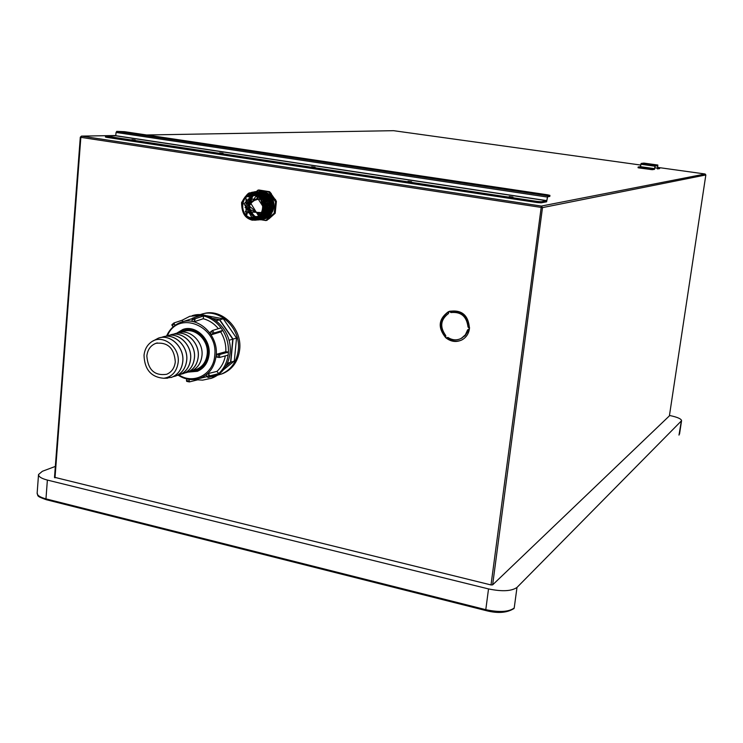 <?xml version="1.0" encoding="UTF-8"?>
<svg xmlns="http://www.w3.org/2000/svg" width="743" height="743" viewBox="0 0 743 743"><rect width="100%" height="100%" fill="white"/><g stroke="black" fill="none" stroke-linecap="round" stroke-linejoin="round"><path stroke-width="1.11" d="M393.363 130.684L146.612 134.975M669.406 415.801L705.831 174.967L705.126 174.001L657.657 167.398L705.116 174.001L705.831 174.949M55.001 477.842L80.848 137.344L81.461 136.108L80.3 137.204L80.848 137.344L542.492 207.613L492.637 584.862L669.397 415.866L705.841 174.958L542.492 207.613L541.378 206.071L491.012 584.945L54.703 477.34M106.89 136.378L106.806 137.371L105.422 137.028L105.506 136.043L537.198 201.437L541.294 201.743L546.746 200.731L547.749 195.799L549.931 195.39L547.582 194.815L124.545 131.687L116.744 131.381L116.066 132.458L547.257 197.044M106.806 137.371L537.059 202.533L541.155 202.839L546.597 201.817L547.61 196.876L549.681 196.366M638.191 167.036L638.061 167.732L639.194 167.955L652.252 169.692L654.481 169.358L655.122 166.107L657.741 165.745L657.406 168.15L654.862 167.797M657.406 168.15L657.444 168.912L659.635 168.577L659.738 167.872L657.639 167.509M105.506 136.043L115.741 135.793L546.746 200.731M116.066 132.458L115.741 135.793M223.049 153.281L219.687 152.854L223.049 153.281M411.594 181.756L408.009 181.273L411.594 181.756M135.198 140.018L131.929 139.61L135.198 140.018M315.078 167.184L311.614 166.72L315.078 167.184M512.939 197.062L509.224 196.542L512.939 197.062M652.354 168.977L654.583 168.642L640.512 166.683L638.163 167.008L652.354 168.977L652.252 169.692M654.583 168.642L640.512 166.683M654.611 168.568L654.945 166.209L640.875 164.249L640.54 166.608M659.71 167.881L657.555 168.197L657.852 165.03L655.224 165.392L654.945 166.209M655.224 165.392L641.163 163.441L640.875 164.249M641.163 163.441L643.893 163.098L657.852 165.03L643.884 163.098M648.147 163.952L651.685 164.417L648.1 164.24M646.661 168.113L644.302 167.797L646.661 168.113M81.461 136.108L80.3 137.204L54.49 477.526M55.335 466.428L42.37 471.285L38.525 474.526C38.534 476.681 41.487 478.529 47.376 480.071L488.522 588.92C502.11 591.725 511.602 591.233 516.998 587.425L681.563 420.714C681.405 418.903 677.495 417.167 669.833 415.532L669.471 415.458M492.637 584.862L491.012 584.945M448.921 311.521L448.215 311.828C438.481 319.081 437.646 327.7 445.716 337.684L445.791 335.622C439.605 326.976 440.506 319.601 448.493 313.527L448.921 311.521M450.964 312.562C461.004 311.558 466.678 316.379 468.006 327.022L469.474 328.499C468.471 315.153 461.737 309.441 449.301 311.373L450.964 312.562L451.698 312.292C461.728 311.289 467.403 316.109 468.722 326.734L469.548 327.57M462.137 338.009L461.412 338.306C456.871 340.6 452.366 340.313 447.908 337.433L446.041 337.963C451.242 341.919 456.648 342.504 462.239 339.737C466.242 337.359 468.638 333.756 469.418 328.926L467.663 329.799L468.378 329.511L467.653 331.768L465.137 335.669L460.586 338.734M461.412 338.306L465.406 334.777L467.663 329.799M268.938 218.841L273.749 214.523M275.235 199.709L271.009 193.691M267.378 193.106L265.91 192.874M265.632 192.836L264.276 192.613M263.941 192.558L259.976 191.926M203.266 313.769C221.414 307.778 242.441 328.387 239.655 349.712C238.141 361.219 232.67 369.122 223.234 373.404L221.08 374.175M275.272 199.31L276.322 201.297L275.319 201.529L268.641 191.982L258.053 190.301L269.523 191.685L268.641 191.982L269.672 191.778L271.371 193.747M267.554 193.217L266.115 192.985M265.855 192.939L264.554 192.734M264.239 192.688L259.771 191.973M274.919 199.273L276.387 201.446L275.189 213.222L273.378 214.829M269.022 218.804L265.966 220.56L260.041 219.584L265.873 220.55M265.975 220.55L274.148 213.297L275.151 213.325L273.331 214.885M260.644 219.501L265.827 220.365L274.148 213.297L275.607 201.548L268.827 191.787L258.09 190.069M272.458 211.653C274.687 206.879 274.436 202.077 271.706 197.248L267.917 193.431L265.53 192.279C261.991 191.053 258.629 191.397 255.453 193.31M264.768 192.066L262.418 191.731M261.889 191.731L261.155 191.768M260.839 191.796L259.706 191.982M259.521 192.028L258.62 192.288M258.49 192.335L257.645 192.669M257.542 192.716L256.864 193.059M270.136 214.411C273.461 210.139 274.028 205.319 271.836 199.941C269.077 194.74 265.037 192.353 259.716 192.781L259.678 192.781M269.421 196.691C266.626 193.709 263.347 192.409 259.567 192.79L259.27 192.855M270.972 200.034C268.204 194.824 264.164 192.437 258.833 192.874L258.833 192.874M258.527 192.901L257.951 193.031M268.399 214.643C271.734 210.371 272.3 205.532 270.099 200.136C267.331 194.917 263.282 192.53 257.951 192.957L257.951 192.957M257.227 193.059L256.632 193.236M269.226 200.229C266.458 195.01 262.409 192.613 257.069 193.05L257.032 193.05M256.744 193.078L256.177 193.217M256.354 193.152L255.741 193.329M262.047 217.978C269.022 214.532 271.121 208.653 268.353 200.331C265.585 195.103 261.527 192.706 256.186 193.134L256.168 193.134M255.88 193.171L255.118 193.44M267.48 200.424C264.703 195.195 260.644 192.79 255.295 193.226M267.211 200.461C264.48 195.288 260.468 192.883 255.183 193.236L254.84 193.301M255.016 193.254L254.31 193.524M264.842 215.182C268.242 210.882 268.827 205.997 266.607 200.526L263.059 195.883M262.223 195.251L254.403 193.319M266.328 200.554C263.579 195.353 259.548 192.948 254.227 193.329L253.948 193.394M254.087 193.347L253.512 193.486M265.725 200.629C262.948 195.381 258.87 192.976 253.512 193.403L253.474 193.412M265.455 200.656C262.706 195.465 258.675 193.05 253.363 193.412L253.057 193.477M260.189 217.727C265.938 213.733 267.489 208.068 264.842 200.721C262.056 195.474 257.988 193.059 252.62 193.496L252.592 193.496M262.651 214.987C265.66 210.715 266.096 205.997 263.96 200.824C261.239 195.66 257.227 193.236 251.951 193.552M252.165 220.114L252.118 220.16C258.657 220.309 262.827 216.91 264.638 209.944L264.332 210.873C262.27 217.244 258.192 220.318 252.081 220.104L251.923 219.055L255.481 219.027C263.514 216.111 266.143 210.065 263.375 200.889C260.644 195.623 256.623 193.199 251.31 193.626C242.998 196.366 240.23 202.43 243.007 211.829C244.958 215.841 247.93 218.256 251.923 219.055M271.706 197.248C267.062 191.508 261.675 190.171 255.536 193.217M255.499 193.236C247.233 201.344 247.4 209.424 256.01 217.495M256.456 217.755C270.443 225.593 280.594 200.786 266.152 193.096C251.868 185.23 241.382 209.823 255.286 217.708M257.329 219.361C267.879 218.813 272.077 212.637 269.904 200.814C263.7 190.728 256.521 189.446 248.366 196.969M246.852 199.7L251.357 217.216L267.201 215.201L266.839 197.034L250.521 194.044L245.961 211.328L260.57 219.324L269.022 204.297L256.354 192.084L244.057 203.721L252.815 219.222L267.322 212.099L262.279 194.508L246.007 196.802L246.1 214.987M264.638 209.944L264.415 210.863C262.855 216.111 259.632 219.176 254.747 220.067M264.332 210.873C262.734 215.359 259.799 218.08 255.536 219.018L255.035 219.101M252.462 193.505C257.784 193.134 261.815 195.548 264.573 200.759C267.127 207.622 265.836 213.139 260.691 217.3M256.019 193.143C261.322 192.771 265.344 195.177 268.084 200.359C270.647 207.251 269.319 212.767 264.109 216.891M271.427 212.145C273.331 208.216 273.378 204.158 271.566 199.969L270.647 198.307M254.301 220.179C258.434 220.346 261.926 218.34 264.805 214.16L266.468 204.409C263.375 197.508 260.449 193.728 257.7 193.078L249.917 192.864C248.403 192.576 245.617 195.818 241.577 202.579C241.716 214.968 246.277 218.349 252.118 220.16L252.081 220.104M243.769 211.727C241.679 206.285 242.357 201.399 245.831 197.071M253.363 193.477L260.059 191.675L264.889 192.892C268.873 195.539 271.464 199.328 272.662 204.251C271.557 219.287 265.353 218.646 259.697 219.259M254.877 192.836L260.356 191.592C261.313 190.951 269.393 192.474 273.183 202.31C274.613 218.711 263.449 219.417 261.007 219.185M255.146 193.301L255.453 193.236C258.908 190.877 263.059 190.951 267.917 193.431M256.911 193.059C262.205 192.688 266.217 195.084 268.957 200.257M257.83 192.966C262.13 192.576 265.706 194.248 268.557 197.982M268.864 198.437L269.83 200.164M258.675 192.883C263.96 192.511 267.972 194.907 270.703 200.062M275.133 213.352L274.427 213.315L275.607 201.548L276.368 201.455M448.215 311.828L448.902 311.586C439.512 318.431 438.463 326.809 445.754 336.728M450.044 311.113L451.698 312.292M446.868 337.731C451.363 341.186 456.156 342.012 461.264 340.229M469.409 328.991L468.378 329.511M468.006 327.022L468.722 326.734M199.978 314.735L201.269 314.289C219.501 307.741 241.131 328.49 238.289 350.129C236.776 361.665 231.296 369.577 221.851 373.868L217.783 375.122M202.17 314.902L223.309 318.831L236.525 338.046L234.305 361.061L230.794 362.194L233.023 339.077L219.752 319.759L212.609 318.375M223.309 318.831L219.752 319.759M226.123 365.853L230.544 362.278L232.773 339.152L219.501 319.824L212.916 318.552M219.501 319.824L216.157 320.707M226.002 366.076L230.794 362.194M234.305 361.061L223.541 369.726M230.544 362.278L227.404 363.299M236.525 338.046L233.023 339.077M232.773 339.152L228.983 340.266M175.302 361.869C174.243 348.207 167.797 342.012 155.956 343.303C150.653 345.374 147.606 349.591 146.826 355.962C148.006 369.893 154.618 376.004 166.664 374.296C171.661 372.132 174.54 367.989 175.302 361.869M178.153 362.463C176.76 371.751 171.949 377.026 163.72 378.271C151.163 377.203 144.597 369.577 144.021 355.377C144.625 349.609 147.021 345.17 151.219 342.086C162.327 333.431 180.187 346.832 178.153 362.463M152.724 341.167L158.426 338.121C170.258 333.626 184.524 347.306 182.75 361.572C181.794 369.243 178.19 374.453 171.93 377.203L165.624 378.233M177.103 333.263L178.134 332.883C189.753 328.49 203.731 341.817 201.957 355.748C201.009 363.243 197.462 368.342 191.313 371.026L196.607 369.345C202.718 366.671 206.257 361.609 207.204 354.16C208.969 340.322 195.084 327.087 183.521 331.462L179.825 332.437M175.144 333.653C186.697 330.031 199.951 343.266 198.251 356.872C197.294 364.404 193.728 369.522 187.561 372.224L186.623 372.549M173.23 334.294L174.271 333.913C185.936 329.493 199.96 342.894 198.195 356.891C197.239 364.423 193.682 369.54 187.515 372.234L184.663 373.042M171.243 334.694C182.843 331.053 196.143 344.353 194.443 358.024C193.486 365.593 189.92 370.729 183.725 373.441L182.787 373.775M169.311 335.344L170.37 334.944C182.072 330.514 196.161 343.981 194.387 358.042C193.431 365.612 189.864 370.748 183.67 373.46L180.809 374.268M167.305 335.734C178.952 332.084 192.307 345.458 190.598 359.194C189.651 366.791 186.066 371.955 179.852 374.676L178.905 375.011M165.355 336.393L166.423 335.994C178.171 331.545 192.316 345.077 190.552 359.203C189.595 366.81 186.01 371.974 179.797 374.695L176.908 375.503M163.33 336.793C175.014 333.124 188.425 346.563 186.725 360.364C185.769 368.008 182.174 373.19 175.933 375.921L174.986 376.255M161.361 337.452L162.448 337.053C174.233 332.576 188.443 346.182 186.669 360.383C185.713 368.017 182.119 373.209 175.887 375.939L172.97 376.757M159.308 337.861C171.039 334.174 184.515 347.687 182.806 361.553C181.849 369.225 178.246 374.435 171.986 377.184L171.029 377.518M191.313 371.026L188.49 371.825M196.607 369.345L194.777 369.921M167.268 378.206L166.014 378.233M189.976 371.481L197.044 370.423C203.498 367.581 207.223 362.231 208.226 354.365C210.102 339.737 195.418 325.74 183.196 330.338L178.543 332.762M192.288 329.103L184.97 329.873M203.517 367.172L197.201 370.367M197.434 371.286L190.18 371.491M178.71 332.641L184.933 328.917M176.379 333.375L182.936 329.428C195.706 324.635 211.021 339.263 209.071 354.541C208.021 362.751 204.13 368.333 197.397 371.296L187.821 372.122M206.925 376.692L205.625 376.961M225.343 355.878C224.107 362.203 221.303 367.376 216.947 371.379L207.91 373.645L205.997 375.196L208.031 377.509L216.51 375.364L211.281 378.289L202.663 380.137L197.694 379.831L197.74 378.967M218.368 328.685C214.16 323.576 209.108 320.27 203.229 318.738L203.61 315.951C210.473 317.744 216.278 321.719 221.015 327.867L212.442 330.505L209.99 332.427L211.56 334.712L220.69 331.926C224.414 338.028 226.132 344.622 225.835 351.708L216.65 354.244L216.389 356.974L219.473 357.485L228.11 355.126C226.959 362.723 223.801 368.89 218.646 373.645L216.51 375.364M183.01 321.645L182.128 320.233L189.855 316.277L200.879 315.422L192.548 318.171L191.898 321.208L194.35 321.682L203.229 318.738M192.158 318.626L182.249 321.895M216.947 371.379L218.646 373.645L210.139 375.809L208.031 377.509M225.835 351.708L228.398 352.098C228.723 344.325 226.847 337.09 222.751 330.403L220.69 331.926M192.548 318.171L195.242 318.701L194.35 321.682M195.242 318.701L203.61 315.951L200.879 315.422M211.281 378.289L213.055 377.685C222.826 373.237 228.482 365.027 230.042 353.074C232.921 330.821 210.938 309.339 192.112 315.701M221.015 327.867L222.751 330.403L214.16 333.013L211.56 334.712M216.65 354.244L219.761 354.485L228.398 352.098L228.11 355.126M213.055 377.685L210.641 378.54M189.084 379.394L189.335 381.921L197.694 379.831M189.251 381.883L186.651 381.354L186.632 378.93M207.91 373.645L210.139 375.809M173.054 326.939L171.884 324.71L173.964 322.954L182.128 320.233M171.884 324.71L173.899 323.029M173.964 322.954L174.976 325.397M146.677 134.985L393.567 130.684L640.763 165.057L393.586 130.684M705.116 174.001L541.378 206.071L81.628 136.118L115.824 135.523L81.498 136.108M541.294 201.743L541.155 202.839M537.198 201.437L537.059 202.533M115.806 135.69L546.783 200.619M549.811 195.437L549.662 196.514M116.744 131.381L547.749 195.799M650.524 169.543L650.636 168.819M639.194 167.955L639.296 167.24M488.522 588.92L485.792 609.678L45.964 498.869L46.298 499.714C35.209 495.813 38.562 495.897 37.15 493.157C37.159 495.395 40.094 497.299 45.964 498.869L47.376 480.071M516.998 587.425L514.212 607.997C508.806 611.963 499.333 612.52 485.792 609.678L485.885 610.56L46.298 499.714L485.801 610.44M513.822 608.703L514.007 608.508C506.977 612.938 497.606 613.616 485.885 610.56L486.033 610.495M681.331 421.095L678.991 435.101M681.563 420.714L679.529 434.042M258.053 190.106L255.852 192M254.895 192.818L254.32 193.319M258.053 190.301L256.112 191.973M255.378 192.604L254.561 193.31M255.397 193.347C246.425 198.52 248.125 214.959 257.802 218.34M257.84 219.139L270.461 199.765L248.106 198.985L260.756 219.426L267.276 196.291L245.998 203.118L263.496 218.386L263.217 193.728L245.051 207.52L265.715 216.129L258.62 192.335L245.292 211.774L267.081 212.86L253.818 192.261L246.592 215.479M253.883 194.601C244.289 195.363 240.769 200.991 243.305 211.495C245.116 215.229 247.883 217.467 251.589 218.21C261.202 217.523 264.749 211.894 262.233 201.325C260.394 197.564 257.617 195.325 253.883 194.601M253.781 194.982C240.648 192.344 238.373 216.222 251.552 217.848C264.684 220.625 267.071 196.561 253.781 194.982M269.672 191.778L271.093 193.812M276.34 201.334L275.207 213.213M167.416 335.706C178.218 309.432 218.739 326.131 214.708 355.693C213.482 374.342 193.691 384.8 179.017 374.974M166.729 335.901C169.543 329.604 173.918 325.202 179.843 322.713C196.969 314.856 218.888 334.61 216.139 355.73C214.578 367.358 208.913 374.974 199.143 378.568C192 380.657 185.063 379.524 178.329 375.178M191.991 319.341L194.601 319.852M219.761 354.485L219.473 357.485M218.331 354.495L218.052 357.402M189.001 381.066L186.419 380.518M209.024 375.141L206.981 376.794M212.442 330.505L214.16 333.013M211.244 331.285L212.916 333.709M172.06 325.61L174.066 323.929M549.931 195.39L549.783 196.468M638.061 167.732L638.163 167.017M659.635 168.577L659.738 167.872M37.15 493.157L38.525 474.582M268.622 218.879L266.83 220.402M244.753 197.313C248.979 192.855 254.598 187.775 265.093 198.4C270.554 205.579 264.183 218.377 262 218.108L255.193 220.058M248.06 194.675C252.249 191.276 256.985 191.174 262.251 194.387C269.839 196.533 270.972 220.597 256.883 219.947M249.797 193.96L256.075 192.019C257.533 190.988 268.223 195.483 269.207 204.845C268.743 217.745 261.415 219.909 257.422 219.826M251.004 193.672C255.611 189.697 261.387 191.518 268.334 199.143C272.83 206.582 267.062 217.643 263.57 218.405L257.905 219.696M251.942 193.552L260.607 192.158C266.384 193.802 269.848 198.901 271.009 207.455C268.093 216.882 263.876 220.903 258.369 219.547M252.796 193.486C256.205 192.437 262.966 187.338 270.926 200.814C273.303 210.956 268.242 217.086 265.623 217.996L258.815 219.38M258.072 190.078L255.843 192M269.533 191.685L258.88 189.994M221.851 373.868L223.234 373.404M155.956 343.303L157.34 342.932M163.72 378.271L167.547 378.206M197.044 370.423L199.133 369.745M182.936 329.428L184.784 328.945M178.236 375.206C184.97 379.543 191.935 380.657 199.143 378.568L206.898 376.655M166.627 335.929C169.46 329.632 173.862 325.22 179.843 322.713M189.335 381.921L186.651 381.354"/></g></svg>
